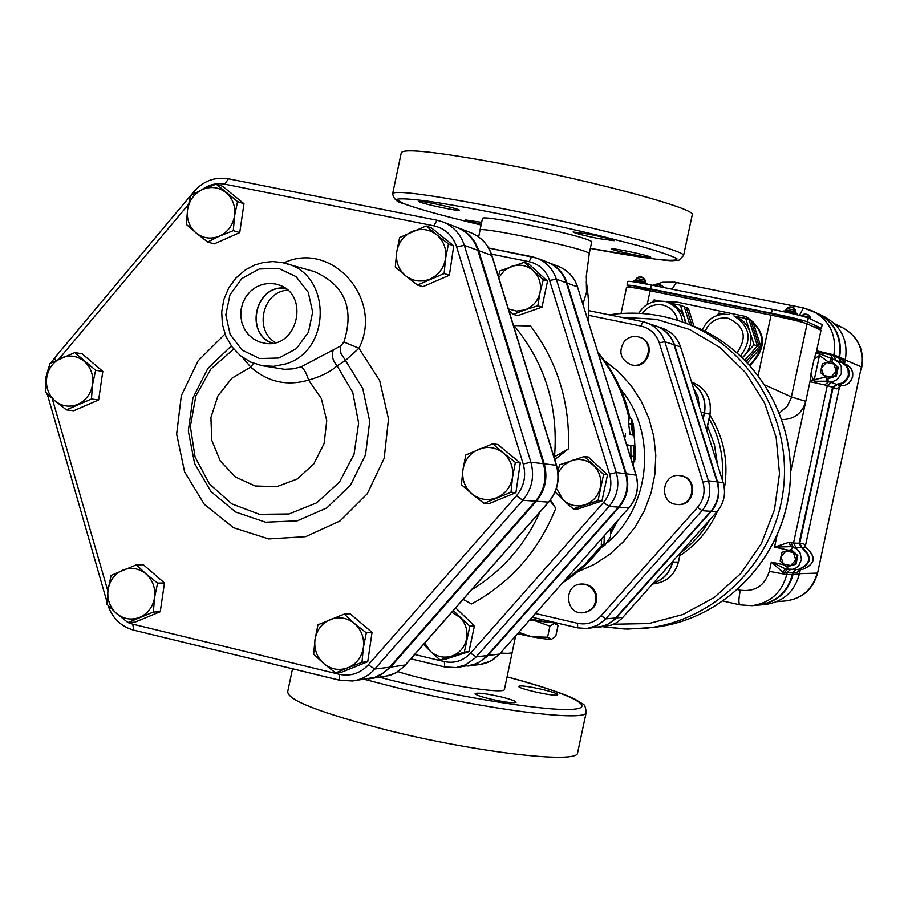 <?xml version="1.0" encoding="UTF-8"?>
<svg xmlns="http://www.w3.org/2000/svg" width="908" height="908" viewBox="0 0 908 908"><rect width="100%" height="100%" fill="white"/><g stroke="black" fill="none" stroke-linecap="round" stroke-linejoin="round"><path stroke-width="1.36" d="M785.76 569.01L782.605 572.108L787.191 572.607L792.82 572.437L795.499 569.6L792.854 572.437L792.434 574.389C787.508 592.266 776.022 602.526 757.976 605.159L758.566 605.103C776.601 602.469 788.076 592.232 792.99 574.367L793.41 572.415L796.078 569.588M801.514 547.592C812.07 556.797 810.935 564.106 798.121 569.543L798.098 569.543C810.901 564.106 812.036 556.797 801.48 547.592L799.085 543.234L802.059 547.603L799.664 543.245L833.056 387.546L837.04 384.549L841.5 383.971L845.416 381.678L848.901 375.878L848.503 369.159L846.097 365.356L842.386 362.848L847.55 367.161L849.15 371.372L848.957 375.901L845.473 381.701L841.568 383.993L837.097 384.572L833.113 387.568L799.732 543.245L802.127 547.603C812.66 556.797 811.536 564.095 798.734 569.52L798.7 569.52M842.386 362.848L845.598 365.152L848.004 368.954L848.401 375.685L844.917 381.496L841.001 383.789L836.529 384.356L832.545 387.364L799.664 543.245M838.788 358.07L839.015 357.026C841.886 337.742 835.02 323.327 818.403 313.782L818.437 313.793C835.042 323.339 841.92 337.753 839.049 357.037L840.604 362.11L838.788 358.07L831.126 355.039L816.394 351.748L814.158 358.966L819.47 355.459L828.187 361.883M841.114 362.315L839.548 357.253C842.42 337.992 835.553 323.589 818.959 314.054L818.437 313.793M798.121 569.543L798.665 569.52C811.468 564.095 812.603 556.797 802.059 547.603M679.842 555.639C696.663 544.63 709.227 529.795 717.513 511.113M724.38 488.436C728.738 461.979 723.892 437.52 709.863 415.07M604.319 535.777L603.956 545.379L604.683 545.549L610.607 536.923L610.403 528.899M601.993 544.948L601.266 544.777L601.629 538.83M626.668 444.761L633.387 445.862L633.387 456.474L634.283 461.888L635.611 456.792L633.444 424.592L631.378 418.883L631.23 424.161L632.683 435.091L630.084 434.535L628.563 423.593L629.074 418.622M632.683 435.091L630.084 434.535M625.521 433.808L624.738 438.541M632.172 461.173L634.283 461.888M630.924 458.449L630.844 445.442M262.037 365.697L250.608 362.076L240.393 355.686L232.005 346.901L225.888 336.255L222.392 324.36L221.7 311.887L223.845 299.538L228.691 288.006L236.001 277.95L245.342 269.937L254.512 265.091L263.524 262.435L272.831 261.572L282.104 262.537L314.123 271.537C344.631 284.885 354.551 308.38 343.905 342.021L340.738 345.948L300.82 366.98L292.739 368.875L284.499 369.306L262.037 365.697L273.683 366.333L285.226 364.051C331.692 351.362 331.897 273.978 285.566 263.388L282.161 262.548M275.26 283.943L279.187 285.078C309.946 294.884 297.654 348.241 265.772 343.417L259.382 341.964L253.514 339.002L248.486 334.666L244.558 329.207L241.948 322.908L240.779 316.109L241.119 309.174L242.958 302.466L246.181 296.337L250.631 291.127L256.067 287.11L262.208 284.488L268.723 283.409L275.26 283.943M242.061 356.98L250.756 367.104C267.622 382.03 286.905 386.365 308.606 380.1C306.28 372.598 303.692 368.228 300.82 366.98M253.548 363.314L250.756 367.104L231.824 378.273L217.92 395.865L210.917 417.498L211.734 440.232L220.281 461.003L235.422 476.984L255.125 485.973L276.702 486.699L297.211 479.015L313.782 463.954L324.122 443.558L326.755 420.688L321.33 398.499L308.606 380.1C321.035 376.525 330.535 371.769 337.095 365.833L345.483 360.453L340.954 353.439L340.25 349.001L340.738 345.948M333.259 350.147C331.341 355.437 332.612 360.669 337.095 365.833L352.747 392.335L358.637 423.117L354.029 454.329L339.479 482.034L316.847 502.76L289.005 513.962L259.45 514.314L231.812 503.861L209.464 483.953L195.084 457.076L190.362 426.499L195.856 395.922L210.906 369.023L233.708 349.069M231.313 345.959L207.819 368.489L192.905 397.999L188.308 430.948L194.584 463.455L210.996 491.614L235.649 512.033L265.624 522.214L297.313 520.817L326.846 507.913L350.567 485.031L365.493 454.942L369.726 421.38L362.769 388.522L345.483 360.453L358.955 348.263C384.084 299.027 331.499 239.996 283.807 262.923M343.905 342.021L358.955 348.263L379.714 380.69L388.511 418.929L384.186 458.256L367.297 493.736L339.989 520.976L305.69 536.651L268.689 538.932L233.481 527.673L204.323 504.36L184.608 471.888L176.651 434.137L181.328 395.616L198.092 360.862L224.991 334.019M426.17 225.967L436.589 234.673C429.087 229.066 420.937 228.01 412.141 231.495C403.583 235.592 398.442 242.447 396.705 252.038C395.604 261.72 398.578 269.631 405.626 275.794L395.298 267.02L396.705 252.038L399.622 237.556L426.17 225.967L431.55 227.965L453.728 245.83L449.392 275.249L422.912 286.69L417.476 285.044L405.626 275.794C413.083 281.412 421.233 282.513 430.051 279.062C438.655 274.988 443.83 268.121 445.578 258.485C446.679 248.758 443.683 240.813 436.589 234.673L448.473 243.923L445.578 258.485L444.114 273.535L417.476 285.044M216.138 184.086L222.664 186.299L243.968 203.721L239.735 232.584L214.22 243.889L207.648 242.016L196.083 232.959C203.244 238.452 211.076 239.485 219.577 236.08C227.851 232.051 232.845 225.298 234.559 215.843C235.637 206.309 232.777 198.546 225.956 192.541C218.76 187.082 210.928 186.072 202.45 189.522L216.138 184.086L237.556 201.61L234.559 215.843L233.299 230.643L219.577 236.08L207.648 242.016M74.774 352.599L82.049 353.791L102.82 371.383L98.643 399.917L73.707 410.734L66.386 409.871L54.991 400.871C61.971 406.409 69.61 407.567 77.906 404.31C85.999 400.451 90.891 393.845 92.571 384.504C93.638 375.072 90.857 367.32 84.217 361.271C77.203 355.754 69.553 354.642 61.279 357.922C53.22 361.815 48.362 368.41 46.694 377.705L49.804 363.563L74.774 352.599L95.646 370.282L92.571 384.504L91.447 398.987L66.386 409.871M136.427 564.821L143.407 564.776L164.473 582.959L160.251 611.72L134.986 622.15L127.96 622.548L116.451 613.411L106.894 604.206L108.041 589.837C106.962 599.291 109.766 607.157 116.451 613.411C123.533 619.154 131.285 620.47 139.707 617.349C147.902 613.604 152.85 607.021 154.553 597.612C155.631 588.1 152.805 580.223 146.063 573.97C138.947 568.26 131.195 566.978 122.796 570.133C114.635 573.901 109.72 580.462 108.041 589.837L111.117 575.4L136.427 564.821L146.063 573.97L157.606 583.118L154.553 597.612L153.361 612.049L127.96 622.548L132.761 624.171L133.714 630.141L339.524 680.171M344.257 614.092L354.483 623.512C347.072 617.644 339.002 616.305 330.296 619.483C321.818 623.297 316.722 629.97 314.997 639.516C313.907 649.175 316.835 657.199 323.804 663.612L313.657 654.135L314.997 639.516L317.97 624.772L344.257 614.092L350.113 613.74L372.042 632.399L367.729 661.705L341.51 672.238L335.597 672.942L323.804 663.612C331.182 669.514 339.24 670.887 347.98 667.743L335.597 672.942M492.738 443.785L503.373 452.99C495.768 447.19 487.494 445.953 478.573 449.301C469.901 453.274 464.68 460.095 462.932 469.765C461.82 479.526 464.839 487.585 472.001 493.952L461.446 484.69L462.932 469.765L465.815 454.976L492.738 443.785L497.754 444.477L520.273 462.966L515.903 492.635L489.037 503.668L483.964 503.338L472.001 493.952C479.572 499.786 487.834 501.057 496.778 497.743C505.506 493.793 510.75 486.96 512.521 477.245L510.988 492.238L483.964 503.338M535.448 501.182L522.804 500.285C531.997 489.037 534.699 476.348 530.885 462.217L464.34 245.376C460.606 234.105 453.433 226.285 442.82 221.915L456.611 227.227C467.064 231.529 474.135 239.224 477.824 250.324L543.404 463.738C547.161 477.631 544.505 490.116 535.448 501.182L388.397 668.583L382.813 673.282L374.754 677.357L352.599 680.977C361.339 679.74 368.739 675.745 374.8 669.003L522.804 500.285L516.459 495.802L368.285 664.86C360.181 673.464 350.488 676.608 339.195 674.292L132.761 624.171M491.478 254.127L529.103 261.686C539.227 264.103 546.06 270.357 549.578 280.47L556.32 279.142C552.949 269.074 546.491 262.072 536.946 258.144L547.218 262.094C556.638 265.976 563.017 272.888 566.354 282.819L625.589 473.67C628.972 486.098 626.599 497.244 618.462 507.129L486.12 656.756L479.696 661.853L473.817 664.622L456.213 667.573L465.645 664.815L475.054 658.096L476.189 656.87L470.526 653.158C463.25 660.842 454.533 663.657 444.364 661.603L414.718 654.509M463.125 599.439L471.593 603.956C510.557 582.754 538.626 550.861 555.798 508.253L550.384 500.047M554.754 459.607L568.431 448.836C570.111 402.755 557.478 361.804 530.533 325.972L513.497 325.575M498.367 276.418L499.933 270.902L524.347 262.253L528.649 263.865L547.524 281.185L542.019 307.142L517.662 315.666L513.315 314.338L508.843 310.434M557.852 471.32L559.634 464.794L584.366 456.486L588.361 457.042L607.497 474.861L601.947 500.978L577.284 509.161L573.22 508.889L563.119 499.877C569.577 505.518 576.898 507.141 585.092 504.746C593.117 501.761 598.19 496.018 600.313 487.494C601.845 478.845 599.564 471.468 593.469 465.384C586.977 459.754 579.644 458.154 571.472 460.583L563.539 465.236L558.034 472.739M455.68 607.917L474.441 625.839L468.959 651.649L444.818 659.446L440.074 660.003L430.12 651.036C436.419 656.722 443.581 658.425 451.605 656.155C459.459 653.306 464.419 647.676 466.508 639.255C468.029 630.697 465.804 623.353 459.857 617.236L451.821 612.31M368.273 678.946L374.028 677.777L380.69 675.041L390.622 667.108L405.365 664.951M491.886 255.942L491.727 255.432C488.107 244.513 481.138 236.943 470.843 232.709L457.519 227.567C467.961 231.869 475.02 239.564 478.709 250.653L544.221 463.829C547.978 477.721 545.333 490.195 536.276 501.25L390.622 667.108M642.841 321.693L588.656 310.627L642.887 321.704L656.144 326.074C664.974 329.422 670.933 335.654 674.042 344.768L717.07 481.876C720.089 492.806 717.99 502.623 710.771 511.317L613.649 620.141L608.746 623.751L603.218 626.214L587.011 628.472L597.248 625.453L604.694 619.982L702.032 510.659C709.341 501.84 711.475 491.886 708.41 480.786L664.815 341.703C661.66 332.453 655.621 326.142 646.678 322.749L642.887 321.704L640.844 326.029C649.969 328.231 656.121 333.849 659.299 342.884L664.815 341.703L674.042 344.768M680.376 475.713L681.942 475.951C698.729 478.834 694.643 506.641 677.743 504.496L677.357 504.462M581.892 584.048L582.334 584.026C589.088 584.196 593.696 587.544 596.147 594.07C597.827 604.297 593.764 610.505 583.969 612.696L583.526 612.73M639.572 337.254L639.981 337.379C656.938 342.146 648.335 370.373 631.605 364.902L631.196 364.778M467.915 666.063L477.608 663.294L486.904 656.666L619.12 507.175C627.258 497.3 629.63 486.166 626.236 473.749L635.975 475.134M558.613 266.487C567.909 270.312 574.208 277.122 577.488 286.905L577.647 287.03C574.355 277.212 568.011 270.357 558.613 266.487L547.933 262.378C557.353 266.248 563.732 273.149 567.057 283.08L626.236 473.749M557.001 695.04C552.223 696.345 516.731 688.264 518.854 686.369L519.558 686.062C524.642 684.848 559.6 692.804 557.648 694.734L557.001 695.04M489.821 698.899C480.162 696.493 475.259 694.699 475.111 693.53C477.937 692.498 486.654 693.633 501.273 696.924C510.932 699.33 515.857 701.124 516.05 702.315C513.292 703.36 504.542 702.213 489.821 698.899M650.253 256.896L650.764 257.236C651.989 258.746 616.748 251.539 612.367 249.382L611.799 249.019C610.414 247.464 646.19 254.796 650.253 256.896M588.509 234.082C603.343 237.136 611.901 239.337 614.16 240.688L598.633 238.588C583.901 235.558 575.377 233.356 573.05 231.994L588.509 234.082M419.916 202.075L418.951 201.531C417.351 199.874 453.081 207.24 458.654 209.725L459.527 210.236C460.969 211.859 425.818 204.618 419.916 202.075M481.229 224.389L465.168 219.918L481.649 222.381M504.519 689.047L504.439 689.376C504.769 694.972 432.662 683.043 397.954 671.614M292.524 668.776L287.734 691.499C287.223 700.057 320.354 712.928 387.149 730.123C476.167 752.471 577.113 764.059 577.545 753.095L577.715 752.301M551.803 639.073L555.741 636.349L558.068 625.419L554.527 623.365L549.919 626.157L535.153 620.811L555.458 622.967M518.854 632.388L531.759 636.769L547.569 637.212L551.167 639.198C548.148 639.414 541.679 638.596 531.759 636.769L517.617 633.773M529.988 619.789L535.153 620.811L529.704 620.119M549.919 626.157L547.569 637.212M653.363 583.14C663.532 579.758 669.968 572.744 672.646 562.109L672.817 561.303M703.189 419.042L704.495 412.947C706.515 400.178 702.315 390.202 691.885 383.04M597.6 627.417L606.601 625.079L615.306 619.04L711.259 511.352C718.466 502.669 720.555 492.862 717.536 481.932L674.542 344.926C671.443 335.824 665.485 329.604 656.666 326.256L656.405 326.165M656.666 326.256L662.817 328.424C671.557 331.738 677.47 337.901 680.546 346.924L723.165 482.647C726.162 493.464 724.085 503.18 716.934 511.783L621.855 618.45L617.179 622.275L611.833 625.01L597.873 627.394M672.102 562.109L672.408 562.109C669.764 572.607 663.442 579.599 653.442 583.05M691.919 383.142C702.168 390.338 706.288 400.258 704.268 412.902L703.053 418.588M699.33 406.75L698.036 396.875L693.474 388.102M624.341 341.317C628.529 336.947 633.466 335.54 639.175 337.106C656.144 341.885 647.54 370.146 630.788 364.675C620.312 359.432 618.166 351.646 624.341 341.317M595.285 594.116C596.965 604.353 592.901 610.573 583.095 612.764C564.958 614.818 563.21 584.06 581.449 584.048C588.225 584.23 592.833 587.59 595.285 594.116M196.083 232.959L186.344 224.446L187.559 209.714C186.469 219.203 189.318 226.955 196.083 232.959M187.559 209.714L190.578 195.538L202.45 189.522C194.21 193.574 189.25 200.305 187.559 209.714M54.991 400.871L45.616 392.131L46.694 377.705C45.627 387.092 48.396 394.81 54.991 400.871M354.483 623.512L366.31 632.853L363.359 647.676C364.46 637.972 361.498 629.925 354.483 623.512M363.359 647.676L361.974 662.352L347.98 667.743C356.492 663.964 361.622 657.267 363.359 647.676M239.735 232.584L233.299 230.643M98.643 399.917L91.447 398.987M102.82 371.383L95.646 370.282M164.473 582.959L157.606 583.118M160.251 611.72L153.361 612.049M372.042 632.399L366.31 632.853M367.729 661.705L361.974 662.352M449.392 275.249L444.114 273.535M453.728 245.83L448.473 243.923M243.968 203.721L237.556 201.61M453.308 610.619L469.845 626.214L464.34 652.171L440.074 660.003M424.762 643.091L430.12 651.036L423.616 644.396M584.366 456.486L603.604 474.407L598.009 500.671L573.22 508.889M556.456 488.3L563.119 499.877L555.094 491.988M524.347 262.253L533.291 270.754C526.89 265.295 519.648 263.842 511.579 266.385L504.133 270.777L498.764 277.7M533.291 270.754L543.324 279.675L540.022 292.546C541.543 283.943 539.307 276.69 533.291 270.754M540.022 292.546L537.797 305.769L524.994 309.889C532.917 306.802 537.922 301.013 540.022 292.546M508.378 308.924L516.55 311.092L524.994 309.889L513.315 314.338M601.947 500.978L598.009 500.671M542.019 307.142L537.797 305.769M547.524 281.185L543.324 279.675M468.959 651.649L464.34 652.171M474.441 625.839L469.845 626.214M607.497 474.861L603.604 474.407M681.17 475.86C697.991 478.743 693.894 506.585 676.971 504.428C658.402 503.565 661.648 472.637 679.99 475.656L681.17 475.86M503.373 452.99L515.381 462.399L512.521 477.245C513.622 467.438 510.58 459.357 503.373 452.99M520.273 462.966L515.381 462.399M515.903 492.635L510.988 492.238M553.971 457.076L568.431 448.836M555.798 508.253L549.942 500.603M531.203 383.085L533.484 390.519M742.472 357.48L744.81 355.164C750.598 348.139 752.278 340.273 749.849 331.568L747.432 326.278L743.811 321.772L739.203 318.299L733.891 315.905C750.19 326.483 752.437 339.762 740.633 355.754M724.38 314.123L719 313.033L716.787 315.553M742.63 357.627L754.026 344.734L745.684 318.424L734.538 316.166M745.037 359.988L757.385 346.016L749.1 319.854L745.684 318.424M757.385 346.016L754.026 344.734M747.625 362.632L761.074 347.412L752.834 321.421L749.236 320.286M746.342 361.305L759.236 346.72L750.973 320.637M761.074 347.412L759.236 346.72M682.6 322.056C681.318 312.738 676.471 306.223 668.05 302.523L674.962 305.69L680.387 310.547L684.065 316.915L685.551 323.146M669.207 302.977L680.444 305.247L686.153 323.373M652.114 302.16L654.078 299.912L659.06 300.923M680.444 305.247L684.223 306.745L689.898 324.769M684.36 307.176L686.312 307.574L691.964 325.541M694.03 326.347L688.378 308.402L686.312 307.574M666.086 301.842L676.154 301.91L745.582 316.461C765.569 330.637 766.954 346.777 749.713 364.88M745.582 316.461L746.331 316.779C766.42 331.125 767.691 347.31 750.144 365.356M818.993 314.066L825.009 317.028C841.41 326.449 848.197 340.67 845.359 359.704L844.508 363.665M839.73 385.945L805.146 547.195M800.357 569.486L799.358 574.151C794.5 591.789 783.161 601.913 765.33 604.512L758.6 605.103M796.146 569.588L793.479 572.415L793.059 574.367C788.144 592.22 776.669 602.469 758.634 605.103M819.027 314.089C835.621 323.611 842.476 338.014 839.616 357.275L841.171 362.337M839.389 358.32L842.942 359.806L843.033 361.736M840.831 385.866L836.722 388.828L833.113 387.568M799.732 543.245L803.58 543.347L806.145 547.74M798.223 570.599L797.372 572.301L793.479 572.415M799.46 573.686L817.132 573.107C812.649 589.315 802.207 598.599 785.783 600.937C802.513 598.554 813.125 589.247 817.62 572.993L861.397 366.843L817.631 572.959M836.052 325.268L842.613 327.674C857.731 336.3 863.996 349.353 861.397 366.843L845.28 360.056M785.783 600.937L776.692 601.698M842.442 362.871L847.981 365.391L851.125 368.614L852.748 372.802L852.589 377.308L849.128 383.051L845.223 385.321L840.66 385.855L836.722 388.828M802.127 547.603L806.043 547.683C816.621 556.82 815.463 564.061 802.581 569.429C815.293 564.05 816.417 556.797 805.952 547.672L803.58 543.347M810.696 318.969L809.482 318.56M645.316 283.024L645.554 281.877L635.452 279.743L635.214 280.878M646.768 284.147L646.893 283.557L633.546 280.731L633.319 281.798M795.839 313.203L796.089 312.046L785.829 309.9L785.579 311.058M797.213 314.826L797.451 313.748L783.888 310.911L783.717 311.716M632.626 287.609L627.031 285.248C627.871 284.749 635.702 285.963 650.525 288.892L771.46 313.203C790.391 317.096 802.4 319.991 807.496 321.863L821.411 328.333L813.477 326.732M804.193 322.805L797.996 319.956L773.253 314.009L652.693 289.766L636.519 287.257L636.315 288.211M821.411 328.333L822.217 324.587L808.324 318.016C803.228 316.109 791.22 313.215 772.299 309.322L651.342 285.044C636.519 282.127 628.688 280.924 627.837 281.446L627.042 285.203M790.323 549.612L793.444 552.597L786.044 550.952L791.379 549.624L797.837 555.582L796.804 555.582L795.749 559.918L793.444 552.597L796.804 555.582M795.749 559.918L794.943 564.243L790.664 565.582L795.749 559.918M790.664 565.582L786.612 566.91L783.264 563.925L790.664 565.582M783.264 563.925L780.154 560.94L780.959 556.615L783.264 563.925M780.959 556.615L782.004 552.291L786.044 550.952L780.959 556.615M797.837 555.582L795.987 564.231L786.612 566.91M795.987 564.231L794.943 564.243M830.741 361.089L833.885 363.972L826.45 362.451L831.717 361.486L838.209 367.331L837.29 371.667L836.359 375.991L828.005 378.795L823.658 375.458L831.092 376.99L836.211 371.247L833.885 363.972L837.255 366.946L835.394 375.628L827.029 378.443M823.658 375.458L820.526 372.575L821.343 368.194L823.658 375.458M821.343 368.194L822.387 363.904L826.45 362.451L821.343 368.194M836.359 375.991L835.394 375.628M838.209 367.331L837.255 366.946M784.523 572.426L787.452 569.384M798.087 569.543L785.704 568.998L771.335 562.029L782.605 572.108M792.82 572.437L792.4 574.389C787.474 592.266 775.988 602.526 757.942 605.159L751.949 605.681C770.188 603.014 781.788 592.652 786.771 574.582L787.191 572.607L789.949 569.725M789.007 542.28L790.755 546.65L793.138 547.07L790.913 542.609L789.007 542.28L774.535 547.104L790.755 546.65L792.593 547.059L791.401 549.658M785.704 568.998L790.516 569.725L795.045 568.646L798.756 565.798L801.48 559.351L799.971 552.495L796.849 548.988L792.593 547.059L795.941 547.49L793.524 543.086L790.913 542.609M782.038 419.564C794.307 419.371 802.218 413.288 805.771 401.336L809.981 381.689L827.302 385.514L831.331 382.484L828.073 381.61L828.039 378.784M825.508 377.104L813.307 379.93L810.935 373.983L810.299 379.794L815.157 381.235L814.317 379.499L819.47 355.459L820.934 354.234L815.906 353.575M815.157 381.235L826.212 381.224L826.291 377.796M824.714 384.947L828.573 381.791L826.212 381.224L832.84 381.564L837.187 379.555L841.33 373.699L841.262 366.56L838.822 362.462L834.917 359.761L831.036 358.762L829.821 361.361M831.739 361.509L832.863 359.137L820.934 354.234M832.659 359.091L831.126 355.039M832.863 359.137L841.852 362.621L845.564 365.141L847.981 368.943L848.696 373.415L847.607 377.83L843.044 382.836L836.495 384.345L831.331 382.484M809.981 381.689L810.299 379.794M835.451 359.988L833.873 354.858L816.598 350.806L816.394 351.748M816.598 350.806L821.014 330.206L807.087 323.793C801.991 321.92 789.971 319.037 771.051 315.144L758.237 375.061M833.056 387.546L799.085 543.234L793.524 543.086L827.302 385.514L832.511 387.353L836.495 384.345M647.2 304.486L650.117 290.81C635.294 287.87 627.462 286.656 626.622 287.144L621.015 313.498M650.117 290.81L771.051 315.144M530.408 619.324L545.674 621.776M530.669 619.018C542.712 621.458 551.338 622.786 556.559 623.024L556.979 623.036M287.654 290.185C262.616 291.309 253.616 330.512 275.601 342.588M272.729 343.213C244.161 333.713 255.523 284.249 285.35 288.358M285.055 288.154C255.352 284.42 244.082 333.486 272.377 343.258M480.082 229.792L482.511 218.306C483.589 217.012 496.88 218.828 522.384 223.754C562.517 232.039 585.649 237.964 591.789 241.539L591.755 241.698M692.18 215.094L692.282 214.617C695.471 208.67 597.305 181.895 506.778 164.7C438.723 152.033 403.549 148.049 401.279 152.76L392.767 193.12M790.573 472.285L805.771 401.336L791.413 396.944L765.376 385.196M680.455 552.745C692.452 544.051 702.134 533.178 709.511 520.114M722.178 479.503C724.051 457.745 719.692 437.463 709.091 418.656M707.502 426.09L714.426 444.738L717.468 464.487M603.638 626.826L624.545 629.006L645.599 628.245C714.698 621.151 774.479 561.882 783.264 490.286C792.457 418.736 749.179 346.527 683.985 322.567C659.617 313.657 634.669 311.069 609.155 314.815M621.31 317.301L656.234 319.276L689.808 329.559L720.169 347.639L745.593 372.598L764.627 403.084L776.158 437.395L779.507 473.636L774.467 509.729L761.335 543.642L740.849 573.459L714.199 597.521L682.93 614.523L648.8 623.558L613.717 624.205M683.985 322.567L691.022 325.189C755.535 348.899 798.348 420.302 789.256 491.035C780.574 561.825 721.429 620.425 653.068 627.439L627.53 629.085L603.604 626.826M610.607 536.73L604.683 545.549M603.956 545.379L601.266 544.777M631.23 424.161L628.563 423.593M633.387 456.474L630.878 455.93M631.775 419.19L634.624 440.335L634.669 461.718M615.193 523.496L610.551 531.963M601.788 545.22L584.321 565.105L563.845 581.529M632.161 461.434L632.104 462.251M598.349 353.621C613.536 372.586 623.762 394.163 629.028 418.372M278.54 268.348L296.042 276.622L308.232 292.251L312.658 312.125L308.425 332.271L296.371 348.661L278.938 358.024L259.597 358.546L242.198 350.147L230.155 334.53L225.808 314.792L229.996 294.794L241.914 278.472L259.223 269.018L278.54 268.348M201.655 189.874C208.772 184.596 216.524 182.69 224.912 184.188L433.876 225.831C445.136 228.498 452.717 235.49 456.622 246.817L523.212 464.022C526.39 475.826 524.143 486.416 516.459 495.802M58.975 358.955L188.455 204.493M107.87 591.017L52.187 398.419M127.915 622.513L116.792 613.706M368.285 664.86L374.8 669.003L389.646 667.221M543.404 463.738L530.885 462.217L523.212 464.022M339.195 674.292L339.762 680.274L352.599 680.977L339.762 680.274M477.824 250.324L464.34 245.376L456.622 246.817M436.884 220.213L228.385 178.785L436.998 220.235L442.82 221.915L436.998 220.235L433.876 225.831M194.743 191.327L194.221 191.293C203.585 180.828 214.98 176.663 228.385 178.785L224.912 184.188M47.159 393.675L106.962 601.868M194.221 191.293L195.163 193.052M55.638 360.533L54.491 358.058L51.03 362.894M444.693 666.96L456.213 667.573L444.693 666.96L444.364 661.603M410.915 658.833L444.523 666.892M487.244 655.553L476.189 656.87L609.064 506.448L603.548 502.476L470.526 653.158M529.103 261.686L531.725 256.635L536.946 258.144L488.64 248.009M531.645 256.623L488.652 248.009M618.462 507.129L609.064 506.448C617.315 496.438 619.721 485.133 616.282 472.546L609.574 474.169C612.435 484.679 610.437 494.111 603.548 502.476M625.589 473.67L616.282 472.546L556.32 279.142L566.354 282.819M549.578 280.47L609.574 474.169M548.773 501.818L403.754 666.722L396.739 672.317L390.315 675.359L368.773 678.889M556.422 465.6L556.332 465.293C560.032 478.97 557.421 491.239 548.5 502.124L536.276 501.25M478.709 250.653L491.727 255.432L556.332 465.293L544.221 463.829M620.697 389.248C657.29 432.73 651.047 505.608 607.531 542.473M603.752 545.663L600.767 547.989M577.579 571.892L594.365 564.367L609.824 554.186L623.558 541.588L635.203 526.89L644.464 510.466L651.081 492.738L654.895 474.158L655.792 455.226L653.771 436.408L648.857 418.202L641.207 401.086L631.015 385.48L618.552 371.792L604.149 360.351M659.299 342.884L702.928 482.159L708.41 480.786L717.07 481.876M588.656 315.348L640.844 326.029M702.928 482.159C705.505 491.512 703.711 499.899 697.548 507.345L702.032 510.659L710.771 511.317M697.548 507.345L601.187 615.692L605.761 618.847L615.806 617.962M601.187 615.692C594.626 622.57 586.75 625.101 577.556 623.297L577.658 627.859L587.011 628.472L577.658 627.859L532.236 617.258L577.567 627.814M577.556 623.297L535.538 613.513M567.057 283.08L577.488 286.905L635.918 474.918C639.255 487.153 636.917 498.14 628.892 507.867L629.051 507.833C637.064 498.129 639.402 487.176 636.054 474.986L577.601 287.269M499.809 653.76L629.085 507.651M480.071 664.486L490.808 661.058L499.718 653.998L493.453 659.424L487.789 662.454L481.649 664.247L468.312 666.007M619.12 507.175L628.892 507.867L499.525 654.078L488.027 655.462M364.698 679.411L396.16 687.526C485.292 709.489 586.023 722.212 586.193 712.519C585.717 707.094 584.491 704.199 582.527 703.848L575.434 699.444C565.661 694.257 542.882 686.72 507.107 676.835C569.157 693.122 600.858 708.501 569.952 709.443C540.044 710.646 449.301 695.494 380.18 677.413M582.97 304.146L586.523 292.217L586.284 281.049M706.662 430.074L710.033 414.264C712.031 398.601 705.868 387.818 691.533 381.928C705.8 387.784 711.94 398.567 709.942 414.241L709.942 414.252M680.342 552.859L678.39 561.973M704.495 412.947L709.942 414.241L706.594 429.893M672.646 562.109L678.378 562.052C674.689 575.241 666.2 582.539 652.909 583.946L652.636 583.957M674.542 344.926L680.546 346.924M616.362 617.917L622.888 617.349M711.259 511.352L716.934 511.783M717.536 481.932L723.165 482.647M701.021 412.13L704.268 412.902M514.144 325.722C545.072 363.2 558.522 406.897 554.504 456.849M539.885 512.123C524.676 545.458 501.897 571.359 471.558 589.848M737.126 352.599C747.602 337.186 744.549 325.711 727.955 318.209C717.275 316.926 709.681 321.296 705.187 331.318M729.589 314.588L729.555 314.577C716.866 313.033 707.797 318.152 702.338 329.945M642.274 313.51C647.415 306.552 654.157 303.703 662.511 304.963C670.547 306.995 675.563 312.114 677.561 320.342M664.179 301.377L664.213 301.388C652.727 300.139 644.271 304.112 638.812 313.294M793.059 574.367L799.358 574.151M839.616 357.275L845.359 359.704M842.942 359.806L844.712 363.802L842.999 360.828M845.984 364.324L849.661 366.821L852.056 370.589L852.771 375.027L851.681 379.408L848.98 383.017L845.098 385.298L840.66 385.855L837.097 384.572M800.016 569.486L797.372 572.301M660.513 285.396C667.164 286.474 651.535 283.341 660.513 285.396M806.86 314.747C813.965 315.916 797.916 312.704 806.86 314.747M801.707 315.519L810.367 317.335C808.347 313.805 805.453 313.203 801.707 315.519L801.616 315.939M641.808 277.61C648.596 278.711 632.547 275.487 641.808 277.61M636.44 278.359L645.213 280.22C642.966 276.588 640.038 275.975 636.44 278.359L636.145 279.766M792.151 307.71C799.426 308.89 782.934 305.599 792.151 307.71M786.827 308.493L795.749 310.366C793.036 306.541 790.062 305.917 786.827 308.493L786.532 309.923M807.496 321.863L808.324 318.016M771.46 313.203L772.299 309.322M650.525 288.892L651.342 285.044M797.757 321.08L797.996 319.956M772.935 315.53L773.253 314.009M652.375 291.264L652.693 289.766M792.4 574.389L786.771 574.582L769.337 571.37C764.729 585.739 755.047 592.027 740.292 590.223L737.784 589.644M784.376 564.946L771.335 562.029L769.337 571.37M795.941 547.49L801.48 547.592M776.998 535.606L774.535 547.104L788.45 550.191M787.769 569.452L787.713 566.887M814.158 358.966L810.935 373.983M779.575 412.879L787.225 406.216L791.072 398.362L807.087 323.793M839.015 357.026L833.873 354.858C836.779 335.358 829.833 320.796 813.046 311.149L803.478 307.903L799.415 315.371M803.33 307.891L676.426 282.49L672.056 289.198M740.292 590.223C738.601 598.871 738.465 603.752 739.884 604.853L751.949 605.681L739.884 604.853L723.313 601.085M478.675 236.954L480.048 229.951C481.104 228.771 494.383 230.655 519.875 235.615C559.998 243.923 583.14 249.768 589.315 253.184L586.262 276.452L586.602 283.194C588.066 296.314 588.929 297.2 588.509 321.977M481.104 224.991C443.569 216.013 417.714 208.863 403.538 203.551L396.569 199.499C399.123 198.262 409.349 198.795 427.259 201.099C468.8 207.137 541.667 221.768 600.676 235.966L638.801 245.727C658.981 251.471 671.693 255.772 676.925 258.666C677.447 260.562 670.694 260.778 656.654 259.313L590.336 248.383C634.624 256.805 666.324 260.88 672.113 260.698L678.923 260.21L683.576 255.5C686.482 250.846 588.1 225.229 497.697 207.648C429.734 194.63 394.719 189.976 392.653 193.665C393.573 198.852 396.955 202.075 402.777 203.335C417.396 208.795 443.501 216.025 481.092 225.002M500.592 653.011C507.788 653.567 511.692 653.329 512.316 652.307L512.384 652.023M577.545 753.095L586.341 711.804M691.022 325.189C755.604 348.933 798.404 420.336 789.324 491.046C780.642 561.802 721.508 620.402 653.068 627.439M604.126 545.742L601.425 545.14M631.378 418.883L628.677 418.304M339.706 680.262L133.714 630.141C121.014 626.565 112.433 618.291 107.973 605.341M48.85 367.059L45.82 377.467L45.718 388.318M46.671 393.198L46.944 394.174M54.491 358.058L190.544 195.685M190.737 195.458L194.164 191.361M444.659 666.949L410.893 658.856M470.843 232.709C481.274 237.011 488.311 244.638 491.966 255.602L556.536 465.373C560.225 478.993 557.625 491.228 548.716 502.079L404.003 666.62L395.355 673.157L383.437 676.993M555.571 622.979L556.854 624.114M652.909 583.946C666.268 582.527 674.792 575.218 678.48 562.041L680.467 552.722M639.981 337.379L639.175 337.106M631.605 364.902L630.788 364.675M582.334 584.026L581.449 584.048M583.969 612.696L583.095 612.764M680.762 475.747L679.99 475.656M677.743 504.496L676.971 504.428M861.817 367.104C864.405 349.591 858.003 336.448 842.613 327.674L834.588 323.77M800.062 569.486L797.837 571.393M798.734 569.52L802.581 569.429M655.394 285.861C658.606 283.909 661.433 284.476 663.884 287.564M810.061 318.719L810.367 317.323M644.907 281.628L645.213 280.209M795.442 311.796L795.749 310.354M652.704 285.316L662.647 282.263L674.723 282.195L803.478 307.903L818.403 313.782M591.789 241.539L589.315 253.184M683.576 255.5L692.282 214.617M562.858 582.641C578.317 572.676 591.596 560.27 602.719 545.424M610.596 533.791L617.905 520.432M633.092 465.418L633.364 461.695M630.163 418.622C624.704 393.845 613.978 371.781 597.986 352.452M515.596 636.065L504.439 689.376"/></g></svg>
